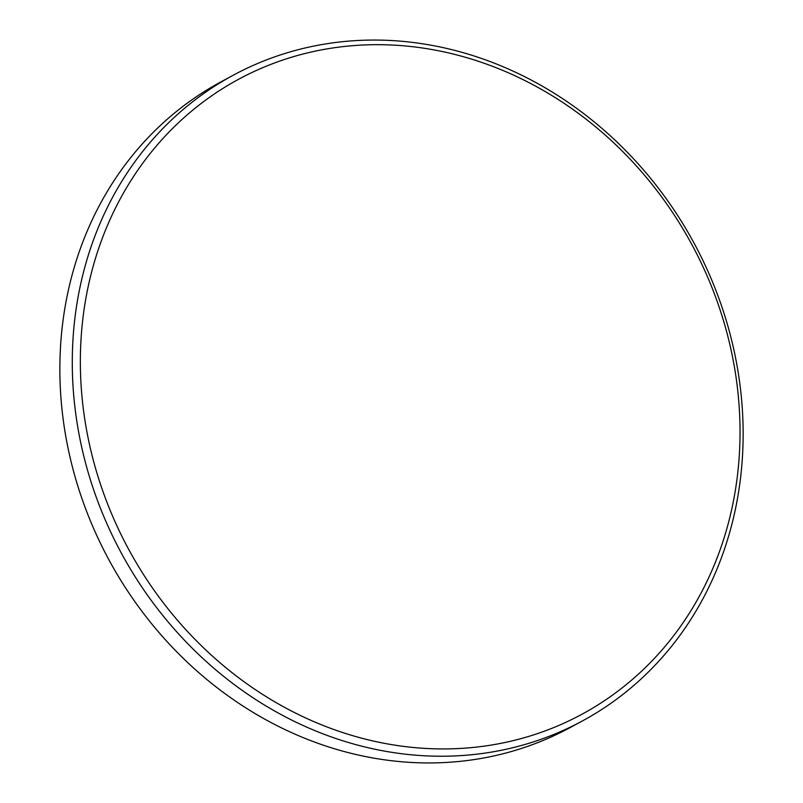 <?xml version="1.0" encoding="UTF-8"?>
<svg xmlns="http://www.w3.org/2000/svg" width="803" height="803" viewBox="0 0 803 803"><rect width="100%" height="100%" fill="white"/><g stroke="black" fill="none" stroke-linecap="round" stroke-linejoin="round"><path stroke-width="1.2" d="M709.24 280.899A360.928 320.196 61.6 0 0 271.093 64.28A360.928 320.196 61.6 0 0 111.145 512.716A360.928 320.196 61.6 0 0 549.292 729.335A360.928 320.196 61.6 0 0 709.24 280.899M103.597 516.018A367.041 325.616 -118.4 0 1 233.412 75.131A367.041 325.616 -118.4 0 1 711.829 280.277A367.041 325.616 -118.4 0 1 582.004 721.164A367.041 325.616 -118.4 0 1 103.597 516.018M233.412 75.131L220.996 81.836A367.041 325.616 61.6 0 0 91.171 522.723A367.041 325.616 61.6 0 0 569.588 727.869L582.004 721.164"/></g></svg>

